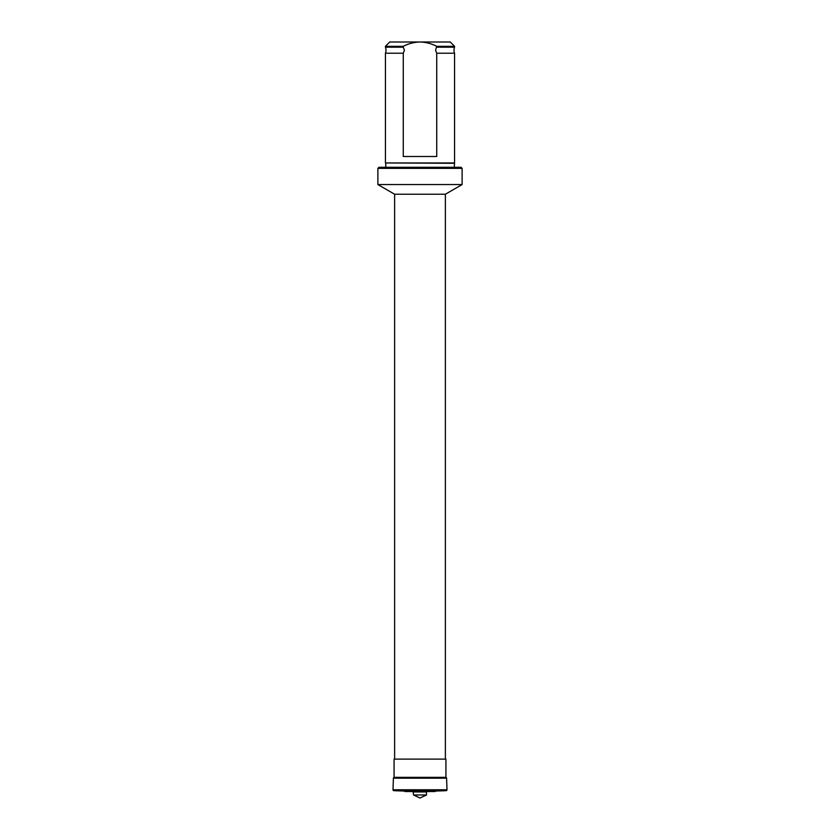 <?xml version="1.0" encoding="UTF-8"?>
<svg xmlns="http://www.w3.org/2000/svg" width="840" height="840" viewBox="0 0 840 840"><rect width="100%" height="100%" fill="white"/><g stroke="black" fill="none" stroke-linecap="round" stroke-linejoin="round"><path stroke-width="1.26" d="M403.274 53.214L385.445 53.214A8.642 8.642 0 0 0 385.445 47.198L385.445 46.316L389.76 42L420 42C425.911 42.168 431.487 43.607 436.727 46.316L435.582 50.211L436.727 53.214L436.727 156.482L403.274 156.482L403.274 53.214L404.418 50.211L403.274 47.198L385.445 47.198M403.274 47.198L403.274 46.316C408.471 43.617 414.057 42.179 420 42L450.24 42L454.556 46.316L454.556 47.198A8.642 8.642 0 0 0 454.556 53.214L436.727 53.214M454.241 163.285L385.445 162.96L454.556 162.96L454.241 167.276M385.76 163.285L385.76 167.276M462.116 168.357L461.044 167.276L378.956 167.276L377.885 168.357L377.885 184.559L462.116 184.559L462.116 168.357L377.885 168.357M462.116 184.559L445.379 194.229L394.622 194.229L377.885 184.559M394.622 194.229L394.622 759.119M445.379 194.229L445.379 759.119M394.076 777.357L445.925 777.357L445.925 759.119L394.076 759.119L394.076 777.357A0.861 0.861 0 0 0 393.404 778.176L393.005 789.789A0.861 0.861 0 0 0 393.834 790.682L404.439 791.049A0.861 0.861 0 0 0 405.206 791.522L434.794 791.522A0.861 0.861 0 0 0 435.561 791.049L404.439 791.049M445.925 777.357A0.861 0.861 0 0 1 446.596 778.176L446.995 789.789A0.861 0.861 0 0 1 446.166 790.682L393.834 790.682M435.561 791.049L446.166 790.682M426.479 791.952L413.091 791.522L413.522 794.976L426.479 794.976L426.479 791.952L413.522 791.952M426.479 794.976L420 798L413.522 794.976M403.274 46.316L385.445 46.316M454.556 47.198L436.727 47.198M385.445 53.214L385.445 162.96M454.556 53.214L454.556 162.96M454.556 46.316L436.727 46.316M446.596 778.176L393.404 778.176M446.995 789.789L393.005 789.789"/></g></svg>
